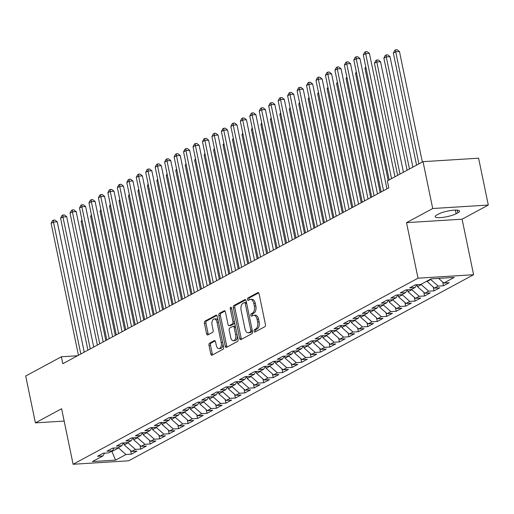 <?xml version="1.0" encoding="UTF-8"?>
<svg xmlns="http://www.w3.org/2000/svg" width="514" height="514" viewBox="0 0 514 514"><rect width="100%" height="100%" fill="white"/><g stroke="black" fill="none" stroke-linecap="round" stroke-linejoin="round"><path stroke-width="0.77" d="M254.096 331.177A1.246 0.694 -93.6 0 0 254.822 332.07A1.246 0.694 -93.6 0 0 254.989 332.018L264.858 326.698A1.78 0.989 -93.6 0 0 265.43 324.495L259.082 293.835A1.78 0.989 -93.6 0 0 258.041 292.562A1.78 0.989 -93.6 0 0 257.803 292.633L247.934 297.953A1.246 0.694 -93.6 0 0 247.53 299.495A1.246 0.694 -93.6 0 0 248.262 300.388A1.246 0.694 -93.6 0 0 248.429 300.337L249.708 299.649A5.686 3.168 -93.6 0 1 250.479 299.424A5.686 3.168 -93.6 0 1 253.807 303.498L254.334 306.055A5.686 3.168 -93.6 0 1 252.496 313.103L251.217 313.797A1.246 0.694 -93.6 0 0 250.813 315.339A1.246 0.694 -93.6 0 0 251.539 316.232A1.246 0.694 -93.6 0 0 251.712 316.181L252.984 315.493A5.686 3.168 -93.6 0 1 253.762 315.262A5.686 3.168 -93.6 0 1 257.09 319.335L257.617 321.892A5.686 3.168 -93.6 0 1 255.773 328.947L254.494 329.635A1.246 0.694 -93.6 0 0 254.096 331.177M253.762 315.262L255.265 315.172A5.686 3.168 -93.6 0 1 258.587 319.245L259.12 321.803A5.686 3.168 -93.6 0 1 257.276 328.851L255.998 329.545A1.246 0.694 -93.6 0 0 255.593 331.087A1.246 0.694 -93.6 0 0 255.779 331.594M258.664 292.884L249.438 297.863A1.246 0.694 -93.6 0 0 249.033 299.405A1.246 0.694 -93.6 0 0 249.219 299.913M250.479 299.424L251.982 299.328A5.686 3.168 -93.6 0 1 255.31 303.401L255.837 305.958A5.686 3.168 -93.6 0 1 253.993 313.013L252.721 313.701A1.246 0.694 -93.6 0 0 252.316 315.243A1.246 0.694 -93.6 0 0 252.502 315.75M209.583 343.166A1.78 0.989 -93.6 0 0 209.005 345.376L210.785 353.973A1.78 0.989 -93.6 0 0 211.826 355.251A1.78 0.989 -93.6 0 0 212.07 355.18L223.025 349.263A1.78 0.989 -93.6 0 0 223.603 347.059L217.249 316.399A1.78 0.989 -93.6 0 0 216.214 315.127A1.78 0.989 -93.6 0 0 215.97 315.198L205.015 321.109A1.78 0.989 -93.6 0 0 204.437 323.312L206.589 333.708A1.78 0.989 -93.6 0 0 207.63 334.98A1.78 0.989 -93.6 0 0 207.868 334.91L212.558 332.378A1.78 0.989 -93.6 0 0 213.137 330.174L212.07 325.021A4.755 2.647 -93.6 0 1 214.254 318.937A4.755 2.647 -93.6 0 1 217.036 322.342L221.219 342.523A4.755 2.647 -93.6 0 1 219.028 348.614A4.755 2.647 -93.6 0 1 216.246 345.202L215.552 341.842A1.78 0.989 -93.6 0 0 214.511 340.57A1.78 0.989 -93.6 0 0 214.274 340.641L209.583 343.166L211.087 343.076A1.78 0.989 -93.6 0 0 210.509 345.279L212.288 353.883A1.78 0.989 -93.6 0 0 212.712 354.833M62.804 363.719L388.79 187.848L387.35 180.902L423.016 161.666L432.717 208.517L406.516 222.658L418.017 278.19L73.104 464.264L61.609 408.733L35.402 422.868L25.7 376.017L61.365 356.774L62.804 363.719M239.665 338.398A1.78 0.989 -93.6 0 0 240.706 339.67A1.78 0.989 -93.6 0 0 240.944 339.6L251.905 333.689A1.78 0.989 -93.6 0 0 252.477 331.485L246.129 300.825A1.78 0.989 -93.6 0 0 245.088 299.546A1.78 0.989 -93.6 0 0 244.85 299.617L233.889 305.528A1.78 0.989 -93.6 0 0 233.317 307.732L239.665 338.398L241.169 338.302A1.78 0.989 -93.6 0 0 241.586 339.253M237.462 341.476L226.507 347.387A1.78 0.989 -93.6 0 1 226.263 347.458A1.78 0.989 -93.6 0 1 225.228 346.185L218.874 315.525A1.78 0.989 -93.6 0 1 219.452 313.322L224.143 310.79A1.78 0.989 -93.6 0 1 224.387 310.719A1.78 0.989 -93.6 0 1 225.421 311.992L227.998 324.43A1.78 0.989 -93.6 0 0 229.038 325.703A1.78 0.989 -93.6 0 0 229.276 325.632L232.392 323.955A1.78 0.989 -93.6 0 0 232.964 321.745L230.285 308.805A1.246 0.694 -93.6 0 1 230.857 307.211A1.246 0.694 -93.6 0 1 231.583 308.098L238.04 339.272A1.78 0.989 -93.6 0 1 237.462 341.476M418.017 278.19L473.593 274.72L128.686 460.795L73.104 464.264M442.734 282.051L443.498 285.758L449.178 282.694L443.845 283.028L454.247 277.412L431.117 278.858L420.709 284.473L415.376 284.807L409.703 287.866L415.036 287.532L411.251 289.575L405.919 289.909L400.239 292.974L405.572 292.639L401.794 294.683L396.461 295.01L390.781 298.075L396.114 297.741L392.33 299.784L386.997 300.118L381.324 303.176L386.656 302.842L382.872 304.886L377.539 305.22L371.86 308.284L377.192 307.95L373.408 309.993L368.075 310.321L362.402 313.386L367.735 313.052L363.951 315.095L358.618 315.429L352.945 318.487L358.277 318.153L354.493 320.196L349.16 320.53L343.481 323.595L348.813 323.261L345.029 325.304L339.696 325.632L334.023 328.697L339.356 328.362L335.571 330.406L330.239 330.74L324.565 333.798L329.898 333.464L326.114 335.507L320.781 335.841L315.101 338.906L320.434 338.572L316.65 340.615L311.317 340.943L305.644 344.007L310.976 343.673L307.192 345.716L301.859 346.05L296.186 349.109L301.519 348.775L297.734 350.818L292.402 351.152L286.722 354.217L292.055 353.883L288.27 355.926L282.938 356.253L277.264 359.318L282.597 358.984L278.813 361.027L273.48 361.361L267.8 364.42L273.133 364.085L269.355 366.129L264.023 366.463L258.343 369.527L263.676 369.193L259.891 371.236L254.558 371.564L248.885 374.629L254.218 374.295L250.434 376.338L245.101 376.672L239.421 379.73L244.754 379.396L240.97 381.439L235.637 381.774L229.964 384.838L235.296 384.504L231.512 386.547L226.179 386.875L220.506 389.94L225.839 389.606L222.054 391.649L216.722 391.983L211.042 395.041L216.375 394.707L212.59 396.75L207.258 397.084L201.584 400.149L206.917 399.815L203.133 401.858L197.8 402.186L192.127 405.25L197.46 404.916L193.675 406.959L188.342 407.294L182.663 410.352L187.995 410.018L184.211 412.061L178.878 412.395L173.205 415.46L178.538 415.126L174.754 417.169L169.421 417.496L163.748 420.561L169.08 420.227L165.296 422.27L159.963 422.604L154.284 425.663L159.616 425.329L155.832 427.372L150.499 427.706L144.826 430.771L150.159 430.436L146.374 432.48L141.042 432.807L135.362 435.872L140.701 435.538L136.917 437.581L131.584 437.915L125.904 440.973L131.237 440.639L127.453 442.682L122.12 443.017L116.447 446.081L121.779 445.747L117.995 447.79L112.662 448.118L106.983 451.183L112.315 450.849L108.531 452.892L103.198 453.226L97.525 456.284L102.858 455.957L104.618 453.136M443.498 285.758L438.166 286.092L434.388 288.129L426.851 281.158M433.276 287.153L434.041 290.86L439.721 287.801L434.388 288.129M434.041 290.86L428.708 291.194L424.924 293.237L417.477 286.671L417.072 284.698M423.812 292.254L424.583 295.968L430.257 292.903L424.924 293.237M424.583 295.968L419.251 296.295L415.466 298.338L408.02 291.772L407.608 289.806M414.355 297.362L415.119 301.069L420.799 298.004L415.466 298.338M415.119 301.069L409.786 301.403L406.002 303.44L398.556 296.874L398.151 294.907M404.891 302.463L405.662 306.171L411.335 303.112L406.002 303.44M405.662 306.171L400.329 306.505L396.545 308.548L389.098 301.981L388.693 300.009M395.433 307.565L396.204 311.278L401.877 308.214L396.545 308.548M396.204 311.278L390.871 311.606L387.087 313.649L379.64 307.083L379.229 305.117M385.975 312.673L386.74 316.38L392.42 313.315L387.087 313.649M386.74 316.38L381.407 316.714L377.623 318.751L370.176 312.184L369.772 310.218M376.511 317.774L377.282 321.481L382.956 318.423L377.623 318.751M377.282 321.481L371.95 321.815L368.165 323.859L360.719 317.292L360.314 315.32M367.054 322.876L367.825 326.589L373.498 323.524L368.165 323.859M367.825 326.589L362.492 326.917L358.708 328.96L351.261 322.394L350.85 320.428M357.596 327.983L358.361 331.691L364.041 328.626L358.708 328.96M358.361 331.691L353.028 332.025L349.244 334.061L341.797 327.495L341.392 325.529M348.132 333.085L348.903 336.792L354.576 333.734L349.244 334.061M348.903 336.792L343.57 337.126L339.786 339.169L332.34 332.603L331.928 330.63M338.675 338.186L339.446 341.9L345.119 338.835L339.786 339.169M339.446 341.9L334.113 342.228L330.329 344.271L322.882 337.704L322.471 335.738M329.217 343.294L329.982 347.001L335.661 343.937L330.329 344.271M329.982 347.001L324.649 347.335L320.864 349.372L313.418 342.806L313.013 340.84M319.753 348.396L320.524 352.103L326.197 349.045L320.864 349.372M320.524 352.103L315.191 352.437L311.407 354.48L303.96 347.914L303.549 345.941M310.295 353.497L311.06 357.211L316.74 354.146L311.407 354.48M311.06 357.211L305.727 357.538L301.949 359.582L294.503 353.015L294.092 351.049M300.838 358.605L301.602 362.312L307.282 359.247L301.949 359.582M301.602 362.312L296.27 362.646L292.485 364.683L285.039 358.117L284.634 356.151M291.374 363.706L292.145 367.414L297.818 364.355L292.485 364.683M292.145 367.414L286.812 367.748L283.028 369.791L275.581 363.225L275.17 361.252M281.916 368.808L282.681 372.521L288.36 369.457L283.028 369.791M282.681 372.521L277.348 372.849L273.564 374.892L266.117 368.326L265.712 366.36M272.459 373.916L273.223 377.623L278.896 374.558L273.564 374.892M273.223 377.623L267.89 377.957L264.106 379.994L256.659 373.427L256.255 371.461M262.995 379.017L263.766 382.724L269.439 379.666L264.106 379.994M263.766 382.724L258.433 383.058L254.648 385.102L247.202 378.535L246.791 376.563M253.537 384.119L254.302 387.832L259.981 384.768L254.648 385.102M254.302 387.832L248.969 388.16L245.184 390.203L237.738 383.637L237.333 381.671M244.073 389.226L244.844 392.934L250.517 389.869L245.184 390.203M244.844 392.934L239.511 393.268L235.727 395.311L228.28 388.745L227.875 386.772M234.615 394.328L235.386 398.035L241.06 394.977L235.727 395.311M235.386 398.035L230.054 398.369L226.269 400.412L218.823 393.846L218.411 391.874M225.158 399.429L225.922 403.143L231.602 400.078L226.269 400.412M225.922 403.143L220.59 403.471L216.805 405.514L209.359 398.948L208.954 396.981M215.694 404.537L216.465 408.244L222.138 405.18L216.805 405.514M216.465 408.244L211.132 408.579L207.348 410.622L199.901 404.055L199.496 402.083M206.236 409.639L207.007 413.346L212.68 410.288L207.348 410.622M207.007 413.346L201.674 413.68L197.89 415.723L190.443 409.157L190.032 407.184M196.778 414.74L197.543 418.454L203.223 415.389L197.89 415.723M197.543 418.454L192.21 418.781L188.426 420.825L180.979 414.258L180.575 412.292M187.314 419.848L188.085 423.555L193.759 420.491L188.426 420.825M188.085 423.555L182.753 423.889L178.968 425.933L171.522 419.366L171.111 417.394M177.857 424.949L178.621 428.657L184.301 425.598L178.968 425.933M178.621 428.657L173.289 428.991L169.511 431.034L162.064 424.468L161.653 422.495M168.399 430.051L169.164 433.765L174.844 430.7L169.511 431.034M169.164 433.765L163.831 434.092L160.047 436.135L152.6 429.569L152.195 427.603M158.935 435.159L159.706 438.866L165.379 435.801L160.047 436.135M159.706 438.866L154.373 439.2L150.589 441.243L143.143 434.677L142.731 432.704M149.478 440.26L150.242 443.967L155.922 440.909L150.589 441.243M150.242 443.967L144.909 444.302L141.125 446.345L133.685 439.778L133.274 437.806M140.02 445.362L140.785 449.075L146.458 446.011L141.125 446.345M140.785 449.075L135.452 449.403L131.668 451.446L124.221 444.88L123.816 442.914M130.556 450.47L131.327 454.177L137 451.112L131.668 451.446M131.327 454.177L125.994 454.511L115.586 460.126L92.449 461.566L102.858 455.957M112.315 450.849L114.076 448.035M111.84 451.106L111.923 451.517L118.548 447.945L118.464 447.533M125.994 454.511L118.548 447.945M115.586 460.126L111.923 451.517L110.973 451.575M121.779 445.747L123.54 442.927M124.221 444.88L128.005 442.837L127.922 442.432M135.452 449.403L128.005 442.837M131.237 440.639L132.998 437.825M133.685 439.778L137.463 437.735L137.379 437.33M144.909 444.302L137.463 437.735M140.701 435.538L142.462 432.724M143.143 434.677L146.927 432.634L146.843 432.223M154.373 439.2L146.927 432.634M150.159 430.436L151.919 427.616M152.6 429.569L156.385 427.526L156.301 427.121M163.831 434.092L156.385 427.526M159.616 425.329L161.377 422.514M162.064 424.468L165.849 422.424L165.759 422.02M173.289 428.991L165.849 422.424M169.08 420.227L170.841 417.413M171.522 419.366L175.306 417.323L175.223 416.912M182.753 423.889L175.306 417.323M178.538 415.126L180.298 412.305M180.979 414.258L184.764 412.215L184.68 411.81M192.21 418.781L184.764 412.215M187.995 410.018L189.756 407.204M190.443 409.157L194.228 407.114L194.138 406.709M201.674 413.68L194.228 407.114M197.46 404.916L199.22 402.102M199.901 404.055L203.685 402.012L203.602 401.601M211.132 408.579L203.685 402.012M206.917 399.815L208.678 396.994M209.359 398.948L213.143 396.904L213.059 396.5M220.59 403.471L213.143 396.904M216.375 394.707L218.135 391.893M218.823 393.846L222.607 391.803L222.523 391.398M230.054 398.369L222.607 391.803M225.839 389.606L227.599 386.791M228.28 388.745L232.065 386.701L231.981 386.29M239.511 393.268L232.065 386.701M235.296 384.504L237.057 381.684M237.738 383.637L241.522 381.594L241.439 381.189M248.969 388.16L241.522 381.594M244.754 379.396L246.514 376.582M247.202 378.535L250.986 376.492L250.903 376.087M258.433 383.058L250.986 376.492M254.218 374.295L255.978 371.481M256.659 373.427L260.444 371.391L260.36 370.979M267.89 377.957L260.444 371.391M263.676 369.193L265.436 366.373M266.117 368.326L269.901 366.283L269.818 365.878M277.348 372.849L269.901 366.283M273.133 364.085L274.9 361.271M275.581 363.225L279.365 361.181L279.282 360.777M286.812 367.748L279.365 361.181M282.597 358.984L284.358 356.17M285.039 358.117L288.823 356.08L288.739 355.669M296.27 362.646L288.823 356.08M292.055 353.883L293.815 351.062M294.503 353.015L298.287 350.972L298.197 350.567M305.727 357.538L298.287 350.972M301.519 348.775L303.279 345.961M303.96 347.914L307.745 345.871L307.661 345.466M315.191 352.437L307.745 345.871M310.976 343.673L312.737 340.859M313.418 342.806L317.202 340.769L317.119 340.358M324.649 347.335L317.202 340.769M320.434 338.572L322.194 335.751M322.882 337.704L326.666 335.661L326.576 335.256M334.113 342.228L326.666 335.661M329.898 333.464L331.659 330.65M332.34 332.603L336.124 330.56L336.04 330.155M343.57 337.126L336.124 330.56M339.356 328.362L341.116 325.548M341.797 327.495L345.581 325.458L345.498 325.047M353.028 332.025L345.581 325.458M348.813 323.261L350.574 320.44M351.261 322.394L355.046 320.351L354.956 319.946M362.492 326.917L355.046 320.351M358.277 318.153L360.038 315.339M360.719 317.292L364.503 315.249L364.42 314.844M371.95 321.815L364.503 315.249M367.735 313.052L369.495 310.238M370.176 312.184L373.961 310.148L373.877 309.736M381.407 316.714L373.961 310.148M377.192 307.95L378.953 305.13M379.64 307.083L383.425 305.04L383.341 304.635M390.871 311.606L383.425 305.04M386.656 302.842L388.417 300.028M389.098 301.981L392.882 299.938L392.799 299.533M400.329 306.505L392.882 299.938M396.114 297.741L397.875 294.927M398.556 296.874L402.34 294.837L402.256 294.426M409.786 301.403L402.34 294.837M405.572 292.639L407.332 289.819M408.02 291.772L411.804 289.729L411.72 289.324M419.251 296.295L411.804 289.729M415.036 287.532L416.796 284.717M417.477 286.671L421.262 284.627L421.178 284.223M428.708 291.194L421.262 284.627M426.941 281.563L430.719 279.526L430.636 279.115M438.166 286.092L430.719 279.526M77.537 355.765L61.365 356.774M35.402 422.868L64.16 421.075M406.516 222.658L462.099 219.189L488.3 205.047L432.717 208.517M488.3 205.047L478.598 158.196L423.016 161.666M462.099 219.189L473.593 274.72M443.845 283.028L438.59 278.395M457.826 212.822A11.591 2.397 168.3 0 0 459.561 211.068A11.591 2.397 168.3 0 0 451.125 210.477A11.591 2.397 168.3 0 0 438.596 214.017L436.894 214.936A11.591 2.397 168.3 0 0 435.159 216.69A11.591 2.397 168.3 0 0 443.595 217.274A11.591 2.397 168.3 0 0 456.124 213.74L457.826 212.822L457.274 210.149M245.711 299.874L235.393 305.438A1.78 0.989 -93.6 0 0 234.821 307.642L241.169 338.302M250.389 331.851A1.246 0.694 -93.6 0 0 250.793 330.309L245.217 303.395A1.246 0.694 -93.6 0 0 244.491 302.508A1.246 0.694 -93.6 0 0 244.323 302.553L242.974 303.279A5.686 3.168 -93.6 0 0 241.13 310.334L244.94 328.729A5.686 3.168 -93.6 0 0 248.268 332.809A5.686 3.168 -93.6 0 0 249.039 332.577L250.389 331.851L251.892 331.761A1.246 0.694 -93.6 0 0 252.335 330.785M246.54 302.804A1.246 0.694 -93.6 0 0 245.994 302.412A1.246 0.694 -93.6 0 0 245.821 302.463M248.268 332.809L249.772 332.712A5.686 3.168 -93.6 0 0 250.543 332.487L249.039 332.577M251.892 331.761L250.543 332.487M225.003 311.041L220.956 313.225A1.78 0.989 -93.6 0 0 220.377 315.429L226.725 346.089A1.78 0.989 -93.6 0 0 227.149 347.04M230.291 325.568A1.78 0.989 -93.6 0 0 230.542 325.606A1.78 0.989 -93.6 0 0 230.78 325.535L233.889 323.859A1.78 0.989 -93.6 0 0 234.532 322.336M230.67 337.332A4.755 2.647 -93.6 0 0 233.452 340.737A4.755 2.647 -93.6 0 0 235.637 334.653L234.166 327.54A1.78 0.989 -93.6 0 0 233.125 326.268A1.78 0.989 -93.6 0 0 232.887 326.339L229.771 328.016A1.78 0.989 -93.6 0 0 229.199 330.219L230.67 337.332M233.452 340.737L234.949 340.641A4.755 2.647 -93.6 0 0 237.295 335.661M235.463 326.84A1.78 0.989 -93.6 0 0 234.628 326.172A1.78 0.989 -93.6 0 0 234.384 326.242M215.135 340.891L211.087 343.076M219.028 348.614L220.532 348.518A4.755 2.647 -93.6 0 0 222.87 343.532M218.251 321.218A4.755 2.647 -93.6 0 0 215.758 318.841L214.254 318.937M216.831 315.448L206.519 321.019A1.78 0.989 -93.6 0 0 205.941 323.222L208.093 333.612A1.78 0.989 -93.6 0 0 208.511 334.563M422.347 162.026L399.468 51.541L395.709 51.773L393.345 53.051L416.558 165.148M418.923 163.87L395.709 51.773L395.658 49.832L397.161 49.736L399.468 51.541M393.345 53.051L394.713 50.34L395.658 49.832M394.97 176.79L369.425 53.411L365.666 53.649L391.552 178.641M363.302 54.927L364.67 52.216L365.615 51.702L365.666 53.649L363.302 54.927L389.188 179.913M365.615 51.702L367.118 51.612L369.425 53.411M412.89 167.127L390.004 56.643L386.252 56.874L383.887 58.153L407.101 170.25M409.465 168.977L386.252 56.874L386.2 54.934L387.704 54.837L390.004 56.643M383.887 58.153L385.256 55.441L386.2 54.934M403.426 172.235L380.546 61.744L376.794 61.982L374.423 63.254L397.643 175.351M400.008 174.079L376.794 61.982L376.743 60.035L378.246 59.945L380.546 61.744M374.423 63.254L375.798 60.549L376.743 60.035M386.952 188.837L359.961 58.519L356.208 58.75L383.528 190.681M353.844 60.029L355.213 57.317L356.157 56.81L356.208 58.75L353.844 60.029L381.163 191.96M356.157 56.81L357.66 56.713L359.961 58.519M377.488 193.945L350.503 63.62L346.744 63.858L374.07 195.789M344.38 65.13L345.749 62.425L346.699 61.911L346.744 63.858L344.38 65.13L371.706 197.061M346.699 61.911L348.196 61.821L350.503 63.62M365.974 67.816L364.966 68.362L388.179 180.459M364.966 68.362L365.762 66.788M356.51 72.924L355.508 73.463L380.161 192.506M355.508 73.463L356.298 71.896M368.03 199.047L341.045 68.722L337.287 68.96L364.612 200.89M334.922 70.238L336.291 67.527L337.235 67.013L337.287 68.96L334.922 70.238L362.241 202.169M337.235 67.013L338.739 66.923L341.045 68.722M358.573 204.148L331.581 73.83L327.829 74.061L355.148 205.992M325.465 75.34L326.833 72.628L327.778 72.121L327.829 74.061L325.465 75.34L352.784 207.27M327.778 72.121L329.281 72.024L331.581 73.83M347.053 78.025L346.044 78.565L370.697 197.607M346.044 78.565L346.841 76.997M349.109 209.256L322.124 78.931L318.365 79.169L345.691 211.1M316.001 80.441L317.369 77.736L318.32 77.222L318.365 79.169L316.001 80.441L343.326 212.372M318.32 77.222L319.817 77.132L322.124 78.931M337.595 83.127L336.586 83.673L361.239 202.709M336.586 83.673L337.377 82.099M339.651 214.357L312.666 84.033L308.908 84.27L336.227 216.201M306.543 85.549L307.912 82.838L308.856 82.324L308.908 84.27L306.543 85.549L333.862 217.48M308.856 82.324L310.36 82.234L312.666 84.033M328.131 88.235L327.129 88.774L351.782 207.817M327.129 88.774L327.919 87.207M318.674 93.336L317.665 93.876L342.318 212.918M317.665 93.876L318.462 92.308M309.21 98.437L308.207 98.984L332.86 218.02M308.207 98.984L308.998 97.409M299.752 103.545L298.75 104.085L323.396 223.127M298.75 104.085L299.54 102.517M290.294 108.647L289.286 109.186L313.938 228.229M289.286 109.186L290.082 107.619M280.83 113.748L279.828 114.294L304.481 233.33M279.828 114.294L280.618 112.72M271.373 118.856L270.37 119.396L295.017 238.438M270.37 119.396L271.161 117.828M261.915 123.958L260.906 124.497L285.559 243.54M260.906 124.497L261.703 122.93M252.451 129.059L251.449 129.605L276.102 248.641M251.449 129.605L252.239 128.031M242.993 134.167L241.985 134.707L266.637 253.749M241.985 134.707L242.781 133.139M233.536 139.268L232.527 139.808L257.18 258.85M232.527 139.808L233.324 138.24M224.072 144.37L223.07 144.916L247.722 263.952M223.07 144.916L223.86 143.342M214.614 149.478L213.606 150.017L238.258 269.06M213.606 150.017L214.402 148.45M205.157 154.579L204.148 155.119L228.801 274.161M204.148 155.119L204.938 153.551M195.693 159.681L194.69 160.227L219.343 279.263M194.69 160.227L195.481 158.653M186.235 164.788L185.226 165.328L209.879 284.37M185.226 165.328L186.023 163.76M176.777 169.89L175.769 170.43L200.421 289.472M175.769 170.43L176.559 168.862M167.313 174.991L166.311 175.537L190.964 294.573M166.311 175.537L167.101 173.963M157.856 180.099L156.847 180.639L181.5 299.681M156.847 180.639L157.644 179.071M148.392 185.201L147.389 185.74L172.042 304.783M147.389 185.74L148.18 184.173M138.934 190.302L137.932 190.848L162.578 309.884M137.932 190.848L138.722 189.274M330.194 219.459L303.202 89.14L299.45 89.372L326.769 221.309M297.086 90.65L298.454 87.939L299.399 87.431L299.45 89.372L297.086 90.65L324.405 222.581M299.399 87.431L300.902 87.335L303.202 89.14M320.73 224.567L293.745 94.242L289.986 94.48L317.311 226.411M287.622 95.752L288.99 93.047L289.941 92.533L289.986 94.48L287.622 95.752L314.947 227.683M289.941 92.533L291.438 92.443L293.745 94.242M311.272 229.668L284.281 99.343L280.528 99.581L307.847 231.512M278.164 100.86L279.532 98.148L280.477 97.634L280.528 99.581L278.164 100.86L305.483 232.791M280.477 97.634L281.98 97.544L284.281 99.343M301.814 234.769L274.823 104.451L271.071 104.683L298.39 236.62M268.7 105.961L270.075 103.25L271.019 102.742L271.071 104.683L268.7 105.961L296.025 237.892M271.019 102.742L272.523 102.646L274.823 104.451M292.35 239.877L265.365 109.553L261.607 109.79L288.932 241.721M259.242 111.063L260.611 108.358L261.555 107.844L261.607 109.79L259.242 111.063L286.568 242.993M261.555 107.844L263.059 107.754L265.365 109.553M282.893 244.979L255.901 114.654L252.149 114.892L279.468 246.823M249.785 116.17L251.153 113.459L252.098 112.945L252.149 114.892L249.785 116.17L277.104 248.101M252.098 112.945L253.601 112.855L255.901 114.654M273.435 250.08L246.444 119.762L242.692 119.993L270.011 251.931M240.321 121.272L241.689 118.561L242.64 118.053L242.692 119.993L240.321 121.272L267.646 253.203M242.64 118.053L244.144 117.957L246.444 119.762M263.971 255.188L236.986 124.863L233.227 125.101L260.553 257.032M230.863 126.373L232.232 123.668L233.176 123.154L233.227 125.101L230.863 126.373L258.189 258.304M233.176 123.154L234.68 123.064L236.986 124.863M254.514 260.29L227.522 129.965L223.77 130.203L251.089 262.134M221.405 131.481L222.774 128.77L223.718 128.256L223.77 130.203L221.405 131.481L248.725 263.412M223.718 128.256L225.222 128.166L227.522 129.965M245.049 265.391L218.064 135.073L214.306 135.304L241.631 267.241M211.941 136.583L213.31 133.871L214.261 133.364L214.306 135.304L211.941 136.583L239.267 268.514M214.261 133.364L215.758 133.267L218.064 135.073M235.592 270.499L208.607 140.174L204.848 140.412L232.174 272.343M202.484 141.684L203.852 138.979L204.797 138.465L204.848 140.412L202.484 141.684L229.803 273.615M204.797 138.465L206.3 138.375L208.607 140.174M226.134 275.6L199.143 145.276L195.391 145.513L222.71 277.444M193.026 146.792L194.395 144.081L195.339 143.567L195.391 145.513L193.026 146.792L220.345 278.723M195.339 143.567L196.843 143.477L199.143 145.276M216.67 280.702L189.685 150.384L185.927 150.615L213.252 282.552M183.562 151.893L184.931 149.182L185.882 148.674L185.927 150.615L183.562 151.893L210.888 283.824M185.882 148.674L187.379 148.578L189.685 150.384M207.213 285.81L180.228 155.485L176.469 155.723L203.788 287.654M174.105 156.995L175.473 154.29L176.418 153.776L176.469 155.723L174.105 156.995L201.424 288.926M176.418 153.776L177.921 153.686L180.228 155.485M197.755 290.911L170.764 160.586L167.011 160.824L194.331 292.755M164.647 162.103L166.016 159.391L166.96 158.877L167.011 160.824L164.647 162.103L191.966 294.034M166.96 158.877L168.463 158.787L170.764 160.586M188.291 296.013L161.306 165.694L157.547 165.926L184.873 297.863M155.183 167.204L156.552 164.493L157.502 163.985L157.547 165.926L155.183 167.204L182.509 299.135M157.502 163.985L158.999 163.889L161.306 165.694M178.833 301.12L151.842 170.796L148.09 171.033L175.409 302.964M145.725 172.306L147.094 169.601L148.038 169.087L148.09 171.033L145.725 172.306L173.045 304.237M148.038 169.087L149.542 168.997L151.842 170.796M169.376 306.222L142.384 175.897L138.632 176.135L165.951 308.066M136.268 177.414L137.636 174.702L138.581 174.188L138.632 176.135L136.268 177.414L163.587 309.344M138.581 174.188L140.084 174.098L142.384 175.897M159.912 311.323L132.927 181.005L129.168 181.236L156.494 313.174M126.804 182.515L128.172 179.804L129.117 179.296L129.168 181.236L126.804 182.515L154.129 314.446M129.117 179.296L130.62 179.2L132.927 181.005M150.454 316.431L123.463 186.107L119.711 186.344L147.03 318.275M117.346 187.616L118.715 184.911L119.659 184.397L119.711 186.344L117.346 187.616L144.665 319.547M119.659 184.397L121.163 184.308L123.463 186.107M140.997 321.533L114.005 191.208L110.253 191.446L137.572 323.377M107.882 192.724L109.257 190.013L110.202 189.499L110.253 191.446L107.882 192.724L135.208 324.655M110.202 189.499L111.705 189.409L114.005 191.208M129.477 195.41L128.468 195.95L153.121 314.992M128.468 195.95L129.265 194.382M131.533 326.634L104.548 196.316L100.789 196.547L128.114 328.485M98.425 197.826L99.793 195.114L100.738 194.607L100.789 196.547L98.425 197.826L125.75 329.757M100.738 194.607L102.241 194.51L104.548 196.316M120.013 200.511L119.01 201.051L143.663 320.093M119.01 201.051L119.801 199.483M122.075 331.742L95.084 201.417L91.331 201.655L118.65 333.586M88.967 202.927L90.335 200.222L91.28 199.708L91.331 201.655L88.967 202.927L116.286 334.858M91.28 199.708L92.783 199.618L95.084 201.417M110.555 205.613L109.553 206.159L134.199 325.195M109.553 206.159L110.343 204.585M112.611 336.843L85.626 206.519L81.867 206.756L109.193 338.687M79.503 208.035L80.871 205.324L81.822 204.81L81.867 206.756L79.503 208.035L106.828 339.966M81.822 204.81L83.319 204.72L85.626 206.519M101.097 210.721L100.089 211.26L124.741 330.303M100.089 211.26L100.885 209.693M103.153 341.945L76.168 211.627L72.41 211.858L99.735 343.795M70.045 213.137L71.414 210.425L72.358 209.918L72.41 211.858L70.045 213.137L97.364 345.067M72.358 209.918L73.862 209.821L76.168 211.627M91.633 215.822L90.631 216.362L115.284 335.404M90.631 216.362L91.421 214.794M93.696 347.053L66.704 216.728L62.952 216.966L90.271 348.897M60.588 218.238L61.956 215.533L62.901 215.019L62.952 216.966L60.588 218.238L87.907 350.169M62.901 215.019L64.404 214.929L66.704 216.728M82.176 220.924L81.167 221.47L105.82 340.506M81.167 221.47L81.964 219.896M84.232 352.154L57.247 221.83L53.488 222.067L80.814 353.998M51.124 223.346L52.492 220.634L53.443 220.12L53.488 222.067L51.124 223.346L78.449 355.277M53.443 220.12L54.94 220.031L57.247 221.83M257.276 328.851L255.773 328.947M259.12 321.803L257.617 321.892M258.587 319.245L257.09 319.335M252.721 313.701L251.217 313.797M253.993 313.013L252.496 313.103M255.837 305.958L254.334 306.055M255.31 303.401L253.807 303.498M249.438 297.863L247.934 297.953M258.291 292.601L257.803 292.633M255.998 329.545L254.494 329.635M234.821 307.642L233.317 307.732M235.393 305.438L233.889 305.528M245.339 299.591L244.85 299.617M252.22 330.219L250.793 330.309M246.643 303.305L245.217 303.395M226.725 346.089L225.228 346.185M220.377 315.429L218.874 315.525M220.956 313.225L219.452 313.322M224.631 310.758L224.143 310.79M230.78 325.535L229.276 325.632M233.889 323.859L232.392 323.955M234.39 321.661L232.964 321.745M231.711 308.715L230.285 308.805M237.063 334.563L235.637 334.653M235.592 327.45L234.166 327.54M214.762 340.609L214.274 340.641M222.646 342.433L221.219 342.523M218.463 322.252L217.036 322.342M208.093 333.612L206.589 333.708M205.941 323.222L204.437 323.312M206.519 321.019L205.015 321.109M216.458 315.166L215.97 315.198M212.288 353.883L210.785 353.973M210.509 345.279L209.005 345.376M455.372 210.104L456.124 213.74M245.994 302.412L244.491 302.508M230.542 325.606L229.038 325.703M234.628 326.172L233.125 326.268"/></g></svg>
